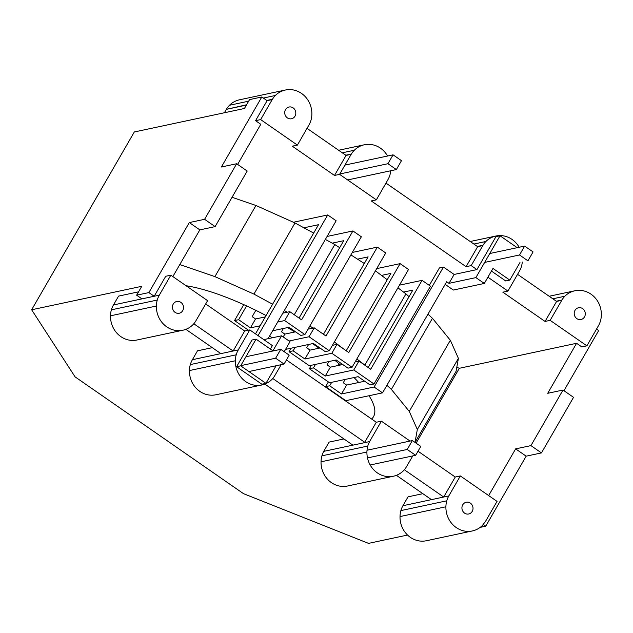 <?xml version="1.0" encoding="UTF-8"?>
<svg xmlns="http://www.w3.org/2000/svg" width="633" height="633" viewBox="0 0 633 633"><rect width="100%" height="100%" fill="white"/><g stroke="black" fill="none" stroke-linecap="round" stroke-linejoin="round"><path stroke-width="0.95" d="M412.36 440.568L407.233 449.462L415.652 455.301L420.787 446.407L412.36 440.568L367.029 450.237M415.652 455.301L370.17 464.994M407.233 449.462L367.488 457.928M460.349 475.945L497.055 501.391L485.503 521.402L482.362 525.493A23.35 21.49 -102 0 1 477.812 528.903A23.35 21.49 -102 0 1 472.558 530.905A23.35 21.49 -102 0 1 472.337 530.952A23.35 21.49 -102 0 1 466.956 531.348A23.35 21.49 -102 0 1 461.394 530.209A23.35 21.49 -102 0 1 456.243 527.566A23.35 21.49 -102 0 1 451.859 523.594A23.35 21.49 -102 0 1 448.536 518.577A23.35 21.49 -102 0 1 446.502 512.841A23.35 21.49 -102 0 1 445.901 506.78A23.35 21.49 -102 0 1 446.771 500.814A22.06 20.303 -102 0 1 448.797 495.948L443.701 497.032L455.246 477.029L460.349 475.945L448.797 495.948M446.771 500.814L400.887 510.594A22.06 20.303 -102 0 1 402.912 505.727L443.701 497.032L404.352 469.749M426.674 540.685A23.35 21.49 -102 0 1 426.452 540.732A23.35 21.49 -102 0 1 421.072 541.128A23.35 21.49 -102 0 1 415.509 539.989A23.35 21.49 -102 0 1 410.358 537.346A23.35 21.49 -102 0 1 405.975 533.374A23.35 21.49 -102 0 1 402.651 528.357A23.35 21.49 -102 0 1 400.618 522.621A23.35 21.49 -102 0 1 400.016 516.56A23.35 21.49 -102 0 1 400.887 510.594M467.605 502.143A6.006 5.523 78 0 0 466.22 502.246A6.006 5.523 78 0 0 466.165 502.262A6.006 5.523 -102 0 0 464.812 502.776A6.006 5.523 -102 0 0 463.641 503.654A6.006 5.523 -102 0 0 462.731 504.833A6.006 5.523 -102 0 0 462.145 506.242A6.006 5.523 -102 0 0 461.924 507.777A6.006 5.523 -102 0 0 462.082 509.336A6.006 5.523 -102 0 0 462.604 510.807A6.006 5.523 -102 0 0 463.451 512.097A6.006 5.523 -102 0 0 464.582 513.118A6.006 5.523 -102 0 0 465.904 513.798A6.006 5.523 -102 0 0 467.336 514.091A6.006 5.523 -102 0 0 468.721 513.988A6.006 5.523 -102 0 0 468.776 513.98A6.006 5.523 78 0 0 470.129 513.466A6.006 5.523 78 0 0 471.3 512.588A6.006 5.523 78 0 0 472.21 511.401A6.006 5.523 78 0 0 472.796 510A6.006 5.523 78 0 0 473.017 508.465A6.006 5.523 78 0 0 472.859 506.906A6.006 5.523 78 0 0 472.337 505.427A6.006 5.523 78 0 0 471.482 504.137A6.006 5.523 78 0 0 470.359 503.116A6.006 5.523 78 0 0 469.029 502.436A6.006 5.523 78 0 0 467.605 502.143M483.185 524.417L485.733 526.189L526.158 456.171L515.634 448.868L530.929 445.608L563.006 390.047L547.711 393.307L576.584 343.292L459.329 368.287L416.103 443.163M488.668 495.576L515.634 448.868M456.797 367.282L459.329 368.287M402.912 505.727L408.048 496.834L422.86 493.677M526.158 456.171L541.452 452.911L530.929 445.608M431.461 499.643L396.408 475.336M367.789 446.051L321.904 455.831A21.245 19.56 78 0 1 323.772 451.353L369.656 441.573A21.245 19.56 78 0 0 367.789 446.051A23.374 21.514 78 0 0 366.918 452.025A23.374 21.514 78 0 0 367.528 458.094A23.374 21.514 78 0 0 369.561 463.839A23.374 21.514 78 0 0 372.884 468.863A23.374 21.514 78 0 0 377.276 472.843A23.374 21.514 78 0 0 382.435 475.486A23.374 21.514 78 0 0 388.005 476.625A23.374 21.514 78 0 0 393.394 476.23A23.374 21.514 78 0 0 393.607 476.182A23.374 21.514 78 0 0 398.869 474.18A23.374 21.514 78 0 0 403.427 470.762A21.245 19.56 78 0 0 406.315 466.996L412.779 455.91M323.938 450.965L329.113 442.103L343.933 438.946M321.904 455.831A23.374 21.514 78 0 0 321.042 461.805A23.374 21.514 78 0 0 321.643 467.874A23.374 21.514 78 0 0 323.677 473.619A23.374 21.514 78 0 0 327 478.643A23.374 21.514 78 0 0 331.391 482.623A23.374 21.514 78 0 0 336.55 485.266A23.374 21.514 78 0 0 342.121 486.405A23.374 21.514 78 0 0 347.509 486.009L393.394 476.23M272.768 378.502L364.719 442.269L376.279 422.258L286.433 359.948M264.816 384.081L352.486 444.872M281.194 364.663L274.73 375.749A21.245 19.56 78 0 1 271.834 379.515A23.374 21.514 78 0 1 267.284 382.933A23.374 21.514 78 0 1 262.022 384.935A23.374 21.514 78 0 1 261.801 384.983L215.916 394.763A23.374 21.514 78 0 1 210.536 395.158A23.374 21.514 78 0 1 204.957 394.019A23.374 21.514 78 0 1 199.806 391.368A23.374 21.514 78 0 1 195.415 387.396A23.374 21.514 78 0 1 192.084 382.364A23.374 21.514 78 0 1 190.05 376.619A23.374 21.514 78 0 1 189.449 370.558L235.334 360.778A23.374 21.514 78 0 0 235.935 366.839A23.374 21.514 78 0 0 237.968 372.584A23.374 21.514 78 0 0 241.3 377.616A23.374 21.514 78 0 0 245.691 381.588A23.374 21.514 78 0 0 250.842 384.239A23.374 21.514 78 0 0 256.412 385.378A23.374 21.514 78 0 0 261.801 384.983M236.6 366.697L240.675 365.827L256.072 339.153L251.997 340.024L236.6 366.697L261.864 384.215L265.939 383.345L276.099 365.747M270.362 349.06L272.38 345.578L249.79 329.912L244.694 330.996L205.685 303.951M193.809 323.748L233.134 351.014L238.23 349.93L249.79 329.912M238.23 349.93L238.071 350.326A21.245 19.56 78 0 0 236.204 354.804A21.245 19.56 78 0 0 235.334 360.778M256.072 339.153L272.918 350.832L281.59 335.814L290.009 341.654L284.209 351.703M240.675 365.827L265.939 383.345M185.865 329.334L220.901 353.625L233.134 351.014L244.694 330.996M159.279 295.184L159.12 295.579A21.245 19.56 78 0 0 157.253 300.05A23.374 21.514 78 0 0 156.383 306.032A23.374 21.514 78 0 0 156.984 312.093A23.374 21.514 78 0 0 159.018 317.837A23.374 21.514 78 0 0 162.341 322.87A23.374 21.514 78 0 0 166.732 326.842A23.374 21.514 78 0 0 171.891 329.484A23.374 21.514 78 0 0 177.462 330.624A23.374 21.514 78 0 0 182.85 330.228A23.374 21.514 78 0 0 183.072 330.181A23.374 21.514 78 0 0 188.333 328.179A23.374 21.514 78 0 0 192.883 324.761A21.245 19.56 78 0 0 195.779 321.002L207.592 300.651L170.831 275.181L165.735 276.265L154.183 296.268L159.279 295.184L170.831 275.181M183.372 306.158A6.006 5.523 78 0 0 182.85 304.679A6.006 5.523 78 0 0 181.995 303.389A6.006 5.523 78 0 0 180.864 302.368A6.006 5.523 78 0 0 179.543 301.688A6.006 5.523 78 0 0 178.11 301.395A6.006 5.523 78 0 0 176.726 301.498A6.006 5.523 78 0 0 176.67 301.506A6.006 5.523 78 0 0 175.317 302.02A6.006 5.523 78 0 0 174.146 302.898A6.006 5.523 78 0 0 173.244 304.085A6.006 5.523 78 0 0 172.651 305.494A6.006 5.523 78 0 0 172.429 307.021A6.006 5.523 78 0 0 172.587 308.58A6.006 5.523 78 0 0 173.11 310.059A6.006 5.523 78 0 0 173.964 311.349A6.006 5.523 78 0 0 175.088 312.37A6.006 5.523 78 0 0 176.417 313.05A6.006 5.523 78 0 0 177.849 313.343A6.006 5.523 78 0 0 179.226 313.24A6.006 5.523 78 0 0 179.289 313.224A6.006 5.523 78 0 0 180.634 312.718A6.006 5.523 78 0 0 181.806 311.84A6.006 5.523 78 0 0 182.715 310.653A6.006 5.523 78 0 0 183.301 309.244A6.006 5.523 78 0 0 183.523 307.709A6.006 5.523 78 0 0 183.372 306.158M157.253 300.05L111.368 309.83A23.374 21.514 78 0 0 110.498 315.812A23.374 21.514 78 0 0 111.099 321.873A23.374 21.514 78 0 0 113.133 327.617A23.374 21.514 78 0 0 116.464 332.649A23.374 21.514 78 0 0 120.856 336.621A23.374 21.514 78 0 0 126.007 339.264A23.374 21.514 78 0 0 131.577 340.404A23.374 21.514 78 0 0 136.965 340.008L182.85 330.228M156.383 306.032L110.498 315.812M111.368 309.83A21.245 19.56 78 0 1 113.236 305.359L118.577 296.102L138.572 291.837M376.279 422.258L381.375 421.167L369.822 441.185M113.394 304.964L154.183 296.268L148.874 292.588L136.641 295.192L141.95 298.879M136.641 295.192L141.768 286.306L31.65 309.774L134.315 131.965L244.433 108.488L249.568 99.595L261.801 96.991L221.376 167.001L236.671 163.741L247.202 171.045L215.117 226.614L199.822 229.874L189.299 222.571L148.874 292.588M236.204 354.804L190.319 364.584A21.245 19.56 78 0 0 189.449 370.558M212.3 347.659L197.48 350.824L192.187 360.106A21.245 19.56 78 0 0 190.319 364.584M189.299 222.571L204.594 219.311L236.671 163.741M407.557 535.051L368.517 543.375L243.515 493.669L75.082 376.864L31.65 309.774M204.594 219.311L215.117 226.614M172.856 276.581L199.822 229.874M237.62 164.406L260.78 124.297L255.558 120.674L267.11 100.671L261.801 96.991M267.11 100.671L272.206 99.587L260.661 119.59L255.558 120.674M260.661 119.59L297.399 145.099L292.296 146.183L334.501 175.444L339.597 174.36L351.157 154.333L346.061 155.425L307.052 128.372M272.206 99.587L272.459 99.254A21.245 19.56 78 0 1 275.355 95.488A21.245 19.56 78 0 1 279.913 92.07A23.374 21.514 78 0 1 285.166 90.068A23.374 21.514 78 0 1 285.388 90.021A23.374 21.514 78 0 1 290.776 89.625A23.374 21.514 78 0 1 296.347 90.764A23.374 21.514 78 0 1 301.506 93.415A23.374 21.514 78 0 1 305.897 97.387A23.374 21.514 78 0 1 309.221 102.419A23.374 21.514 78 0 1 311.254 108.156A23.374 21.514 78 0 1 311.855 114.225A21.245 19.56 78 0 1 310.993 120.199A21.245 19.56 78 0 1 309.126 124.677L297.399 145.099M284.715 112.539A6.006 5.523 78 0 0 284.874 114.098A6.006 5.523 -102 0 0 285.396 115.57A6.006 5.523 -102 0 0 286.251 116.868A6.006 5.523 -102 0 0 287.374 117.888A6.006 5.523 -102 0 0 288.703 118.569A6.006 5.523 -102 0 0 290.128 118.862A6.006 5.523 -102 0 0 291.512 118.759A6.006 5.523 -102 0 0 291.568 118.743A6.006 5.523 -102 0 0 292.921 118.229A6.006 5.523 -102 0 0 294.092 117.35A6.006 5.523 -102 0 0 295.002 116.171A6.006 5.523 -102 0 0 295.587 114.763A6.006 5.523 -102 0 0 295.809 113.228A6.006 5.523 -102 0 0 295.651 111.669A6.006 5.523 78 0 0 295.128 110.197A6.006 5.523 78 0 0 294.282 108.908A6.006 5.523 78 0 0 293.15 107.887A6.006 5.523 78 0 0 291.829 107.206A6.006 5.523 78 0 0 290.397 106.914A6.006 5.523 78 0 0 289.012 107.017A6.006 5.523 78 0 0 288.957 107.024A6.006 5.523 78 0 0 287.604 107.539A6.006 5.523 78 0 0 286.433 108.417A6.006 5.523 78 0 0 285.523 109.596A6.006 5.523 78 0 0 284.937 111.004A6.006 5.523 78 0 0 284.715 112.539M346.061 155.425L334.501 175.444M387.562 156.011A23.374 21.514 78 0 0 384.848 152.134A23.374 21.514 78 0 0 380.457 148.162A23.374 21.514 78 0 0 375.298 145.519A23.374 21.514 78 0 0 369.727 144.379A23.374 21.514 78 0 0 364.339 144.775A23.374 21.514 78 0 0 364.125 144.822A23.374 21.514 78 0 0 358.864 146.824A23.374 21.514 78 0 0 354.306 150.243A21.245 19.56 78 0 0 351.418 154.001L351.157 154.333M351.418 154.001L345.76 155.212M354.306 150.243L342.287 152.806M246.577 104.769L226.321 109.367L246.395 105.086M272.459 99.254L266.802 100.457M226.321 109.367L224.391 112.761M285.388 90.021L239.503 99.8A23.374 21.514 78 0 0 239.29 99.848A23.374 21.514 78 0 0 234.028 101.85A21.245 19.56 78 0 0 229.47 105.268A21.245 19.56 78 0 0 226.582 109.034M386.003 183.119L477.646 246.672L466.094 266.691L371.255 200.93L376.35 199.846L388.076 179.424A21.245 19.56 78 0 0 389.944 174.953A21.245 19.56 78 0 0 390.719 170.768M586.894 345.84L598.612 325.425A21.245 19.56 78 0 0 600.48 320.947A23.374 21.514 78 0 0 601.35 314.973A23.374 21.514 78 0 0 600.749 308.912A23.374 21.514 78 0 0 598.715 303.167A23.374 21.514 78 0 0 595.392 298.135A23.374 21.514 78 0 0 591 294.163A23.374 21.514 78 0 0 585.841 291.512A23.374 21.514 78 0 0 580.271 290.373A23.374 21.514 78 0 0 574.883 290.769A23.374 21.514 78 0 0 574.661 290.824A23.374 21.514 78 0 0 569.399 292.818A21.245 19.56 78 0 0 564.85 296.236A21.245 19.56 78 0 0 561.954 300.002L550.148 320.353L586.894 345.84L581.806 346.916L576.584 343.292M574.21 313.288A6.006 5.523 78 0 0 574.36 314.846A6.006 5.523 -102 0 0 574.883 316.326A6.006 5.523 -102 0 0 575.737 317.616A6.006 5.523 -102 0 0 576.869 318.636A6.006 5.523 -102 0 0 578.19 319.317A6.006 5.523 -102 0 0 579.622 319.61A6.006 5.523 -102 0 0 581.007 319.507A6.006 5.523 -102 0 0 581.062 319.491A6.006 5.523 -102 0 0 582.415 318.977A6.006 5.523 -102 0 0 583.586 318.098A6.006 5.523 -102 0 0 584.488 316.919A6.006 5.523 -102 0 0 585.082 315.511A6.006 5.523 -102 0 0 585.303 313.976A6.006 5.523 -102 0 0 585.145 312.417A6.006 5.523 78 0 0 584.623 310.945A6.006 5.523 78 0 0 583.768 309.656A6.006 5.523 78 0 0 582.645 308.635A6.006 5.523 78 0 0 581.316 307.954A6.006 5.523 78 0 0 579.883 307.662A6.006 5.523 78 0 0 578.507 307.765A6.006 5.523 78 0 0 578.443 307.773A6.006 5.523 78 0 0 577.098 308.287A6.006 5.523 78 0 0 575.927 309.165A6.006 5.523 78 0 0 575.017 310.352A6.006 5.523 78 0 0 574.432 311.752A6.006 5.523 78 0 0 574.21 313.288M550.148 320.353L545.053 321.429L556.605 301.419L517.596 274.374M545.053 321.429L502.847 292.177L507.943 291.085L487.908 277.199M564.85 296.236L552.823 298.8M561.954 300.002L556.296 301.213M556.605 301.419L561.7 300.335M519.147 247.258A23.374 21.514 78 0 0 516.433 243.389A23.374 21.514 78 0 0 512.042 239.409A23.374 21.514 78 0 0 506.891 236.766A23.374 21.514 78 0 0 501.32 235.626A23.374 21.514 78 0 0 495.932 236.022A23.374 21.514 78 0 0 495.71 236.069A23.374 21.514 78 0 0 490.448 238.071A21.245 19.56 78 0 0 485.899 241.489L473.872 244.053M517.193 247.677L500.03 235.777L495.955 236.647L476.934 269.587L471.189 265.607L466.094 266.691M519.97 262.513L509.81 280.11L505.735 280.981L491.445 271.074M507.943 291.085L519.661 270.679A21.245 19.56 78 0 0 521.529 266.2A23.374 21.514 78 0 0 522.296 262.022M485.899 241.489A21.245 19.56 78 0 0 483.003 245.256L471.189 265.607M192.353 359.71L220.901 353.625M477.646 246.672L482.75 245.588M483.003 245.256L477.345 246.459M480.186 527.368L485.733 526.189M293.396 222.254L327.72 214.935L336.139 220.775L268.06 338.702M265.274 316.904L255.55 318.977L252.187 316.642L255.827 310.328M303.927 227.809L318.51 224.699L255.487 333.86M327.72 214.935L258.035 335.632M255.55 318.977L250.423 327.862L238.625 319.689L234.55 320.559L243.745 304.631M238.625 319.689L246.577 305.921M281.59 335.814L263.779 339.612M500.03 235.777L475.881 277.61L448.995 283.339L454.13 274.453L443.48 267.071L439.405 267.933L429.309 285.38M476.934 269.587L454.13 274.453M448.995 283.339L446.684 281.74L382.53 392.856L374.103 387.016L443.48 267.071M445.157 284.375L453.339 290.049L484.3 283.449L475.881 277.61M328.353 381.913L325.607 386.66L345.824 400.681L382.53 392.856M509.81 280.11L492.972 268.432L484.3 283.449M275.355 95.488L263.328 98.052M248.65 101.185L229.47 105.268M563.956 390.703L598.66 330.592L596.547 329.12M541.452 452.911L573.538 397.342L563.006 390.047M366.918 452.025L321.042 461.805M455.246 477.029L418.017 451.202M364.687 381.224L346.615 385.078L343.244 382.743L345.143 379.444M346.615 385.078L341.48 393.971L374.103 387.016M327.095 236.449L352.929 230.942L301.601 319.847L289.811 311.673L284.676 320.559L277.665 322.055M289.811 311.673L282.801 313.169M260.139 325.789L250.423 327.862M352.929 230.942L361.356 236.782L304.892 334.58L300.81 335.45L289.02 327.269L272.641 330.766M304.892 334.58L284.676 320.559M248.453 330.197L234.55 320.559M332.238 243.151L343.719 240.698L299.045 318.075M337.777 365.581L338.9 363.643M341.48 393.971L329.69 385.79L331.7 382.308M325.607 386.66L329.69 385.79M403.569 292.082L412.835 290.104L368.161 367.48M399.47 285.159L422.045 280.348L370.709 369.253L358.919 361.079L355.176 361.878M342.738 364.521L330.371 367.164L327 364.822L328.907 361.53M422.045 280.348L430.464 286.187L374 383.986L369.925 384.848L358.136 376.675L329.579 382.759L309.371 368.746L313.446 367.876L325.235 376.049L330.371 367.164M358.919 361.079L353.792 369.965L325.235 376.049M374 383.986L353.792 369.965M311.381 365.265L309.371 368.746M376.698 268.629L400.096 263.644L408.514 269.484L352.051 367.282L331.842 353.269L304.924 359.006L293.134 350.824L289.052 351.695L291.061 348.213M289.052 351.695L309.268 365.716L336.186 359.979L347.976 368.153L352.051 367.282M295.579 331.819L284.842 334.113L281.471 331.771L283.378 328.472M272.23 337.808L269.618 336.004M284.842 334.113L283.212 336.938M352.304 252.456L377.331 247.115L325.995 336.028L314.205 327.847L308.01 329.168M314.205 327.847L309.078 336.74L289.075 341.005M377.331 247.115L385.75 252.963L329.287 350.753L309.078 336.74M319.974 348L310.051 350.112L306.689 347.778L308.587 344.479M329.287 350.753L325.212 351.624L313.414 343.45L285.546 349.392M357.51 259.142L368.113 256.879L323.447 334.256M293.134 350.824L295.144 347.343M310.051 350.112L304.924 359.006M400.096 263.644L348.759 352.549L336.97 344.376L331.842 353.269M336.97 344.376L332.412 345.349M381.493 275.41L390.885 273.409L346.211 350.785M315.456 364.394L313.446 367.876M410.057 441.059L381.375 421.167M376.35 199.846L339.597 174.36M524.646 246.087L519.519 254.972L527.938 260.82L533.073 251.926L524.646 246.087L489.792 253.516M519.519 254.972L484.656 262.41M386.898 385.283L391.384 389.414L409.274 411.403L417.329 429.49L415.019 442.404M356.862 358.951L365.795 365.842M334.366 341.955L344.281 349.448M309.838 326.019L313.066 328.092M179.78 264.578L214.896 276.613L253.936 294.1L272.601 304.212M284.312 310.558L287.342 312.196M354.029 377.553A125.279 34.245 30 0 1 355.904 379.476A125.279 34.245 30 0 1 358.713 382.498M369.039 395.728A125.279 34.245 30 0 1 374.562 408.309A125.279 34.245 30 0 1 373.51 416.68A125.279 34.245 30 0 1 372.892 417.614A125.279 34.245 30 0 1 371.611 419.022M186.07 285.736A125.279 34.245 30 0 1 203.343 289.574A125.279 34.245 30 0 1 228.972 298.357A125.279 34.245 30 0 1 257.045 310.93A125.279 34.245 30 0 1 266.066 315.527M287.588 327.577A125.279 34.245 30 0 1 294.828 331.985M312.583 343.624A125.279 34.245 30 0 1 312.892 343.838A125.279 34.245 30 0 1 319.048 348.197M334.817 360.264A125.279 34.245 30 0 1 336.843 361.926A125.279 34.245 30 0 1 340.491 365.004M253.936 294.1L295.002 222.974L255.961 205.488L232.042 197.29M214.896 276.613L255.961 205.488M364.885 365.004L405.951 293.878L397.928 287.825M387.222 279.739L375.432 270.829M294.266 314.759L334.802 244.544L339.692 247.685M350.896 254.893L364.291 263.502M334.802 244.544L325.37 239.432M313.667 233.086L295.002 222.974M415.019 442.412L456.077 371.31L458.395 358.365L450.34 340.277L432.45 318.288L427.963 314.158M417.329 429.49L458.395 358.365M409.274 411.403L450.34 340.277M391.384 389.414L432.45 318.288M409.021 296.703L405.951 293.878M393.061 154.84L401.48 160.679L396.353 169.565L387.926 163.725L393.061 154.84L344.953 165.086M387.926 163.725L339.818 173.98M396.353 169.565L347.652 179.946M280.775 349.321L275.64 358.207L284.067 364.054L289.194 355.16L280.775 349.321L245.913 356.751M284.067 364.054L248.919 371.539M275.64 358.207L240.785 365.645M445.901 506.78L400.016 516.56M472.337 530.952L426.452 540.732M364.339 144.775L338.615 150.258M574.883 290.769L549.151 296.26M495.932 236.022L470.2 241.505"/></g></svg>
